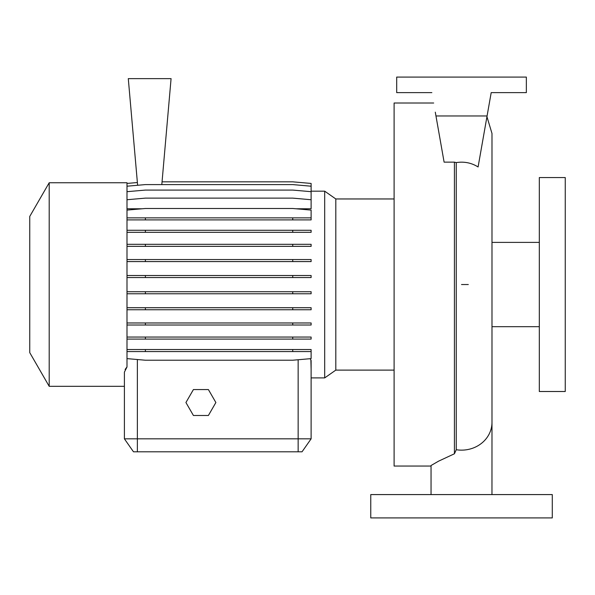 <?xml version="1.0" encoding="UTF-8"?>
<svg xmlns="http://www.w3.org/2000/svg" width="595" height="595" viewBox="0 0 595 595"><rect width="100%" height="100%" fill="white"/><g stroke="black" fill="none" stroke-linecap="round" stroke-linejoin="round"><path stroke-width="0.89" d="M461.519 494.586L491.991 494.586L461.519 494.586M431.048 494.586L431.048 465.513L438.589 461.155L454.424 453.777L456.253 449.723A30.471 27.801 180 0 0 461.519 450.14A30.471 27.801 180 0 0 491.991 422.338L491.968 494.586M456.253 449.723L456.253 162.599C464.182 161.364 471.456 162.822 478.09 166.964L487.074 115.973L435.964 115.973L444.108 162.145L454.424 162.145L456.253 162.599M433.681 103.009L394.098 103.009L394.098 466.056L431.048 466.056M311.118 191.174L324.692 191.174L335.811 198.961L335.811 370.112L394.098 370.112M324.692 191.174L324.692 377.899L335.811 370.112M49.199 182.747L29.75 216.439L29.75 352.634L49.199 386.319L124.4 386.319L124.4 438.827L124.4 372.113L126.995 367.011L126.995 182.747L49.199 182.747L49.199 386.319M125.106 369.473L126.705 367.301M539.315 284.536L539.315 391.503L565.25 391.503L565.25 177.563L539.315 177.563L539.315 284.536M552.286 494.586L370.759 494.586L370.759 517.925L552.286 517.925L552.286 494.586M324.692 377.899L311.118 377.899L311.118 438.827L302.037 451.798L133.481 451.798L124.4 438.827L311.118 438.827L311.118 360.511L310.174 358.696M126.995 199.734L145.381 198.128L292.733 198.128L311.118 199.734L311.118 208.771L295.983 208.771M142.123 208.771L126.995 208.771M310.895 360.511L311.118 369.331M435.964 115.973L435.295 112.165M487.074 115.973L491.195 92.634L526.352 92.634L526.352 77.075L396.694 77.075L396.694 92.634L431.851 92.634M126.995 230.28L311.118 230.28L311.118 232.318L126.995 232.318M145.381 230.28L145.381 232.318M292.733 230.28L292.733 232.318M126.995 291.728L311.118 291.728L311.118 293.766L126.995 293.766M145.381 291.728L145.381 293.766M292.733 291.728L292.733 293.766M126.995 349.533L311.118 349.533L311.118 351.571L126.995 351.571M126.995 358.614L145.381 360.22L292.733 360.22L311.118 358.614L311.118 351.571M145.381 349.533L145.381 351.571M292.733 349.533L292.733 351.571M161.81 184.591L171.077 78.629L128.289 78.629L137.624 185.276M162.048 181.832L292.733 181.832L311.118 183.439L311.118 199.734M126.995 183.439L137.386 182.531M126.995 244.314L311.118 244.314L311.118 246.352L126.995 246.352M145.381 244.314L145.381 246.352M292.733 244.314L292.733 246.352M126.995 307.712L311.118 307.712L311.118 309.75L126.995 309.75M145.381 307.712L145.381 309.75M292.733 307.712L292.733 309.75M126.995 219.897L311.118 219.897L311.118 210.095L292.733 208.488L145.381 208.488L126.995 210.095M126.995 217.859L145.381 217.859L145.381 219.897M145.381 217.859L292.733 217.859L292.733 219.897M292.733 217.859L311.118 217.859M126.995 259.546L311.118 259.546L311.118 261.584L126.995 261.584M145.381 259.546L145.381 261.584M292.733 259.546L292.733 261.584M126.995 322.973L311.118 322.973L311.118 325.011L126.995 325.011M145.381 322.973L145.381 325.011M292.733 322.973L292.733 325.011M126.995 186.205L145.381 184.591L292.733 184.591L311.118 186.205M126.995 275.515L311.118 275.515L311.118 277.553L126.995 277.553M145.381 275.515L145.381 277.553M292.733 275.515L292.733 277.553M126.995 337.053L311.118 337.053L311.118 339.091L126.995 339.091M145.381 337.053L145.381 339.091M292.733 337.053L292.733 339.091M126.995 191.687L145.381 190.08L292.733 190.08L311.118 191.687M193.42 389.561L185.93 402.525L193.42 415.488L208.391 415.488L215.873 402.525L208.391 389.561L193.42 389.561M454.424 162.145L454.424 453.777M137.371 451.798L137.371 359.521M298.147 451.798L298.147 359.752M468.302 284.536L461.519 284.536M491.991 326.677L539.315 326.677M491.991 242.396L539.315 242.396M335.811 198.961L394.098 198.961M491.991 422.338L491.991 133.481L486.948 116.694"/></g></svg>
